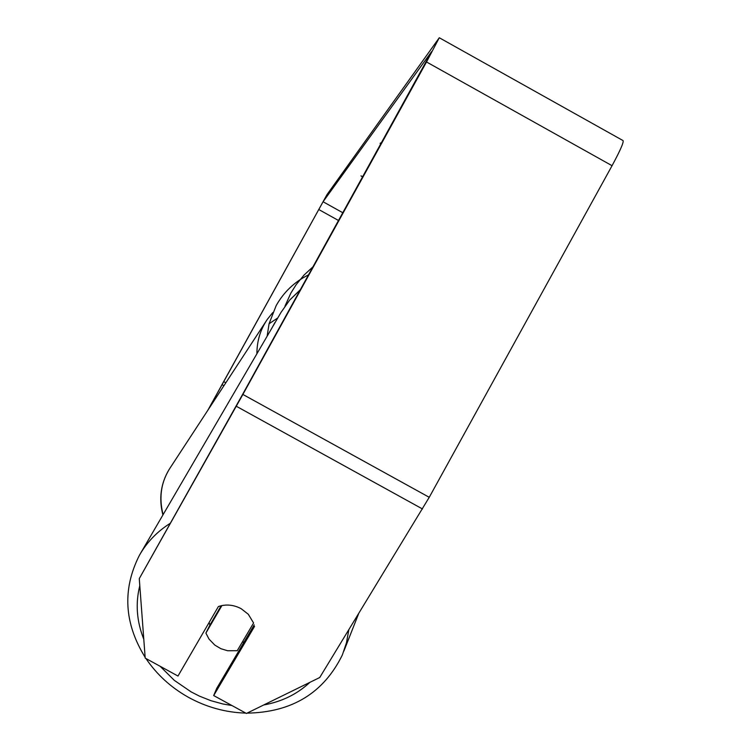 <?xml version="1.0" encoding="UTF-8"?>
<svg xmlns="http://www.w3.org/2000/svg" width="751" height="751" viewBox="0 0 751 751"><rect width="100%" height="100%" fill="white"/><g stroke="black" fill="none" stroke-linecap="round" stroke-linejoin="round"><path stroke-width="1.13" d="M381.63 142.671L380.166 143.206L380.513 144.708M221.921 605.559L205.896 633.093L209.013 639.063L214.786 645.081L220.869 648.695L227.619 650.751L237.222 650.713L253.575 623.001L248.318 614.28L241.071 608.639C233.514 604.715 225.957 604.02 218.391 606.545L177.987 676.041L145.196 658.111L139.273 578.636L242.883 394.444L426.521 61.967L439.288 37.747L327.07 194.49L207.802 410.328M139.273 578.636L242.657 394.294L431.628 51.603L323.061 201.756L208.374 409.464M362.695 176.954L360.959 175.865L362.799 176.776M254.223 624.851L216.748 688.31L213.688 695.557L246.412 713.45L319.729 677.524L429.243 497.303L612.056 165.699C620.993 149.13 624.541 140.69 622.701 140.39L439.41 37.813M213.688 695.557L254.561 626.381M205.896 633.093L209.895 625.123L209.116 622.495M242.122 642.415L244.197 641.823M221.179 605.719L209.895 625.123M272.782 312.557L267.281 319.41C260.39 329.548 256.926 341.01 256.898 353.787M163.108 514.642C158.668 497.322 161.108 481.588 170.449 467.432L265.77 321.719M271.824 328.187L274.894 322.583M323.061 201.756L342.907 212.786M221.958 384.625L223.911 385.704M223.648 381.564L225.835 382.766M318.706 209.482L338.617 220.55M236.302 406.253L422.494 508.971M242.883 394.444L429.243 497.303M426.521 61.967L612.056 165.699M284.976 306.136L290.872 293.078L296.147 284.667L304.024 275.073L313.148 266.661M308.661 274.791C294.674 281.709 283.85 291.97 276.18 305.573L269.074 323.747L267.131 336.223M145.14 657.313C124.093 623.246 122.197 589.206 139.461 555.205C146.821 542.325 156.997 531.746 169.998 523.456M139.799 585.649C135.33 603.4 136.663 621.274 143.788 639.261M160.123 666.278L174.382 680.415L191.139 691.896L199.437 696.13L210.975 700.702L222.897 703.978L231.975 705.555M300.409 289.726L289.604 300.165L281.052 312.341L289.679 300.053L300.522 289.52M263.714 704.973C281.813 701.706 297.199 694.168 309.863 682.359M348.802 629.836L346.483 642.715L342.334 655.003C323.653 693.004 291.886 712.38 247.051 713.14M162.901 514.989C158.668 498.439 160.798 483.175 169.294 469.178M277.795 317.945L269.074 323.747L276.18 305.573C283.84 291.97 294.664 281.719 308.652 274.81M145.929 658.514C156.734 674.445 170.73 687.287 187.919 697.022C206.093 707.113 225.384 712.474 245.784 713.112M281.052 312.341L140.503 553.412M358.602 613.764L343.883 651.089"/></g></svg>
